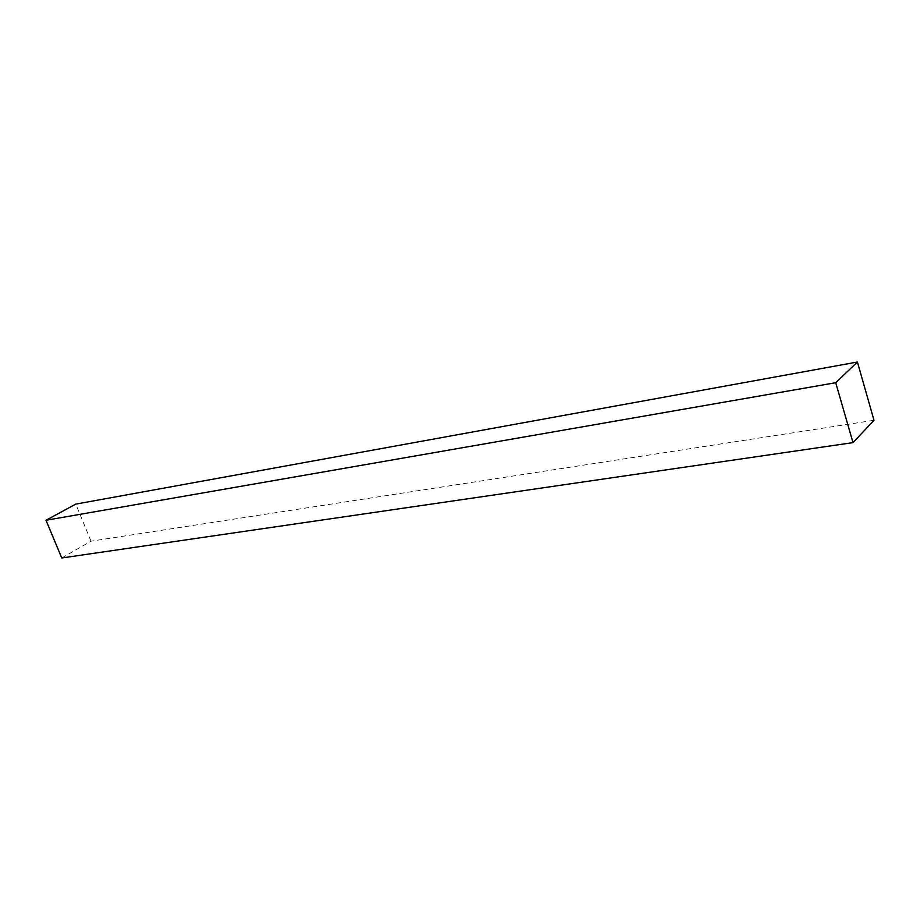 <?xml version="1.0" encoding="UTF-8"?>
<svg xmlns="http://www.w3.org/2000/svg" width="920" height="920" viewBox="0 0 920 920"><rect width="100%" height="100%" fill="white"/><g stroke="black" fill="none" stroke-linecap="round" stroke-linejoin="round"><path stroke-width="0.69" stroke-dasharray="4.6 3.45" d="M61.755 557.98L91.022 541.19L874 420.291M91.022 541.19L75.751 504.125"/><path stroke-width="1.38" d="M874 420.291L857.417 362.02L835.716 382.709L853.012 442.623L874 420.291M835.716 382.709L46 520.26L75.751 504.125L857.417 362.02M46 520.26L61.755 557.98L853.012 442.623"/></g></svg>
